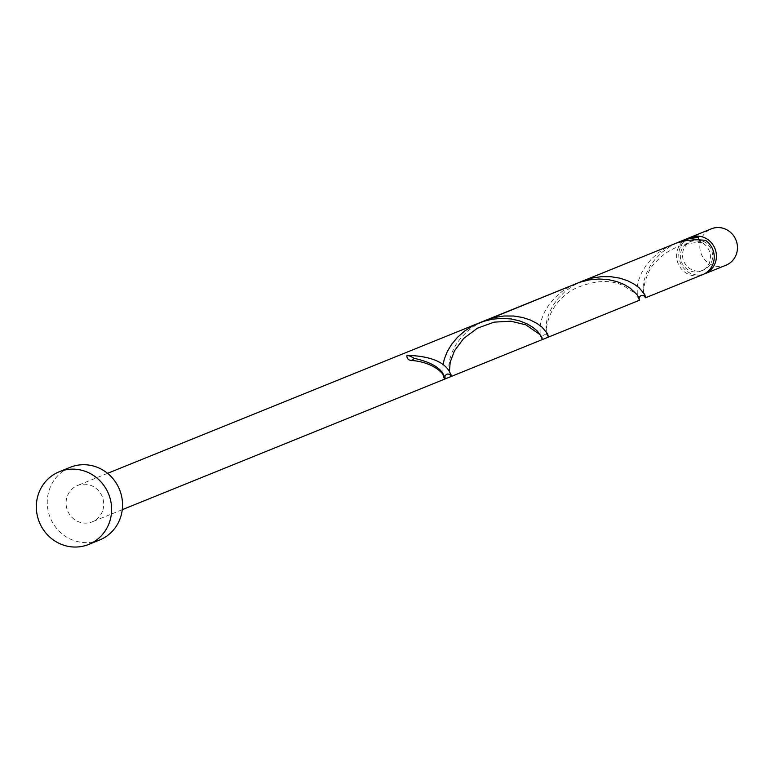 <?xml version="1.0" encoding="UTF-8"?>
<svg xmlns="http://www.w3.org/2000/svg" width="775" height="775" viewBox="0 0 775 775"><rect width="100%" height="100%" fill="white"/><g stroke="black" fill="none" stroke-linecap="round" stroke-linejoin="round"><path stroke-width="0.58" stroke-dasharray="3.88 2.91" d="M726.001 265.195A19.598 18.697 68 0 1 705.599 260.623A19.598 18.697 68 0 1 701.026 239.543A19.598 18.697 68 0 1 711.285 228.858M689.159 237.857A19.598 18.697 -112 0 0 679.985 248.068A19.598 18.697 -112 0 0 684.131 268.692A19.598 18.697 -112 0 0 703.845 274.118M711.683 261.533A15.684 14.957 -112 0 0 708.03 244.667A15.684 14.957 -112 0 0 691.707 241.015A15.684 14.957 -112 0 0 683.502 249.56A15.684 14.957 -112 0 0 687.163 266.426A15.684 14.957 -112 0 0 703.477 270.078A15.684 14.957 -112 0 0 711.683 261.533M705.434 240.298L702.043 242.343L700.726 242.042A15.684 14.957 -112 0 0 689.527 241.897A15.684 14.957 -112 0 0 681.322 250.451A15.684 14.957 -112 0 0 684.974 267.307A15.684 14.957 -112 0 0 701.298 270.969A15.684 14.957 -112 0 0 709.493 262.415A15.684 14.957 -112 0 0 700.726 242.042L698.537 239.688M99.607 540.001A39.205 37.384 68 0 1 58.813 530.856A39.205 37.384 68 0 1 49.678 488.705A39.205 37.384 68 0 1 70.186 467.325M688.055 238.264A19.598 18.697 -112 0 0 677.796 248.949A19.598 18.697 -112 0 0 682.368 270.029A19.598 18.697 -112 0 0 702.77 274.602M676.294 243.118L670.094 246.44L662.102 252.233L655.369 258.937L650.099 266.164L646.35 273.478L644.073 280.414L643.095 286.576L643.986 295.662M639.317 300.293L637.302 296.438L637.157 286.721L638.629 280.201L641.487 273.052L645.846 265.728L651.717 258.656L658.992 252.282L667.42 246.954L673.165 244.29M582.228 281.112L572.967 285.772L564.975 291.565L558.242 298.268L552.972 305.495L549.223 312.809L546.947 319.746L545.968 325.907L546.704 334.538L548.38 337.115M482.05 321.78L475.84 325.113L467.848 330.896L461.125 337.6L455.845 344.827L452.096 352.141L449.82 359.077L448.841 365.238L449.733 374.325M442.893 374.286L442.971 364.889M542.19 339.624L540.175 335.769L540.03 326.052L541.502 319.532L544.36 312.383L548.719 305.059L554.6 297.988L561.865 291.613L570.293 286.285L576.038 283.621M102.503 511.142A19.598 18.697 68 0 1 92.254 521.827A19.598 18.697 68 0 1 71.862 517.254A19.598 18.697 68 0 1 67.289 496.184A19.598 18.697 68 0 1 77.539 485.499A19.598 18.697 68 0 1 97.941 490.071A19.598 18.697 68 0 1 102.503 511.142M691.707 241.015L689.527 241.897M107.551 473.341L77.539 485.499M122.266 509.679L92.254 521.827M703.477 270.078L701.298 270.969M702.043 242.343C682.717 242.701 667.265 249.308 655.698 262.173C645.866 270.368 641.371 294.452 644.471 295.827M539.419 334.209L541.744 337.997C542.829 334.674 544.777 333.889 547.576 335.653L547.344 335.158C544.215 334.325 546.385 302.705 575.961 288.126C594.774 280.279 610.516 279.436 623.158 285.588C635.006 292.892 639.976 296.68 638.067 296.961L638.871 298.666L638.939 297.707M450.217 374.49L449.481 370.634"/><path stroke-width="1.16" d="M690.234 237.382L711.285 228.858A19.598 18.697 68 0 1 731.678 233.43A19.598 18.697 68 0 1 736.25 254.5A19.598 18.697 68 0 1 726.001 265.195L704.95 273.711A19.598 18.697 -112 0 0 715.209 263.025A19.598 18.697 -112 0 0 710.636 241.955A19.598 18.697 -112 0 0 690.234 237.382A19.598 18.697 -112 0 0 689.159 237.857M59.258 471.752L70.186 467.325A39.205 37.384 68 0 1 110.98 476.47A39.205 37.384 68 0 1 120.115 518.62A39.205 37.384 68 0 1 99.607 540.001L88.689 544.428A39.205 37.384 68 0 1 47.895 535.273A39.205 37.384 68 0 1 38.75 493.132A39.205 37.384 68 0 1 59.258 471.752A39.205 37.384 68 0 1 100.052 480.897A39.205 37.384 68 0 1 109.188 523.048A39.205 37.384 68 0 1 88.689 544.428M698.537 239.688L698.42 237.324A19.598 18.697 -112 0 0 688.055 238.264L676.294 243.118M643.986 295.662L645.507 297.784L702.77 274.602A19.598 18.697 -112 0 0 713.019 263.907A19.598 18.697 -112 0 0 705.434 240.298L696.124 239.669L686.398 240.541L676.682 242.982L482.05 321.78M698.42 237.324L688.655 238.826L679.355 241.781M645.507 297.784L644.839 294.597L639.181 287.816L634.095 284.086L627.547 280.715L619.7 278.138L610.826 276.694L601.293 276.656L591.528 278.157L582.228 281.112M442.971 364.889L444.375 358.864L447.233 351.724L451.593 344.391L457.473 337.319L464.738 330.944L473.167 325.616L579.564 282.313L589.271 279.872L598.998 279L608.307 279.63L616.803 281.567L624.156 284.512L630.133 288.077L637.079 294.665L639.113 298.133L639.317 300.293L548.38 337.115L547.712 333.928L542.054 327.147L536.968 323.417L530.42 320.046L522.573 317.469L513.699 316.026L504.176 315.987L494.402 317.488L485.111 320.443M449.733 374.325L451.263 376.447L451.418 375.478L449.016 370.818C442.932 361.198 428.943 356.025 407.049 355.318A3.923 3.739 -112 0 0 414.053 358.292C428.982 361.634 438.573 366.643 442.835 373.327L445.267 378.539L444.831 378.936L443.949 377.803L442.893 374.286M107.551 473.341L482.438 321.644L492.144 319.203L501.871 318.331L511.18 318.961L519.676 320.898L527.039 323.843L533.006 327.408L537.472 331.167L541.996 337.464L542.19 339.624L122.266 509.679M414.053 358.292A19.598 18.697 -112 0 0 407.049 355.318M703.845 274.118A19.598 18.697 -112 0 0 704.95 273.711M548.38 337.115L451.263 376.447M410.673 360.336C441.246 362.768 447.02 381.319 444.579 377.163L444.618 377.328C445.732 373.986 447.669 373.201 450.449 374.984L450.217 374.49M638.871 298.666C639.985 295.323 641.923 294.539 644.703 296.321L644.471 295.827M449.481 370.634L450.227 362.032L454.518 350.726L463.634 338.491L477.41 328.193L494.111 322.138L510.87 321.199L525.828 324.832L539.419 334.209"/></g></svg>
